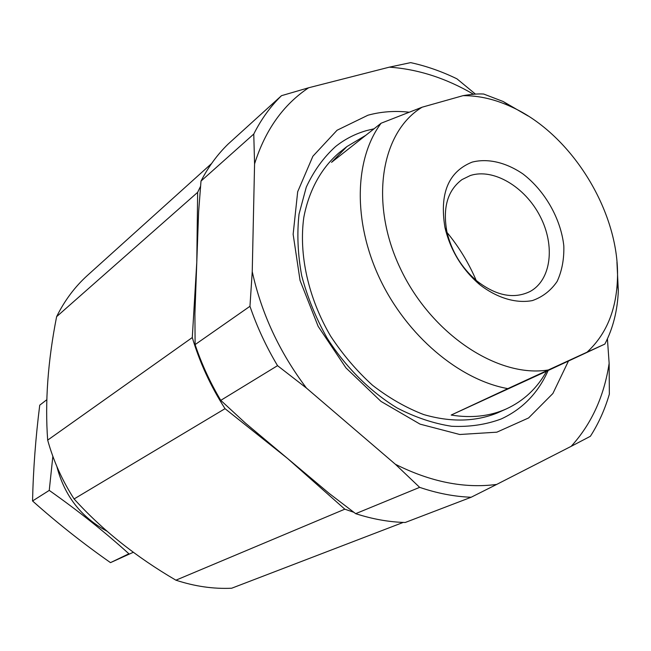 <?xml version="1.0" encoding="UTF-8"?>
<svg xmlns="http://www.w3.org/2000/svg" width="651" height="651" viewBox="0 0 651 651"><rect width="100%" height="100%" fill="white"/><g stroke="black" fill="none" stroke-linecap="round" stroke-linejoin="round"><path stroke-width="0.98" d="M200.565 186.259L197.644 192.346L196.789 262.141L192.289 337.543C199.719 362.469 210.631 386.181 225.026 408.673L287.62 458.524L344.81 509.18L353.843 512.296M211.591 163.531L87.568 275.308C74.938 286.7 64.62 300.485 56.613 316.671L197.644 192.346M56.613 316.671C47.857 361.142 44.886 402.294 47.678 440.125C53.415 460.884 62.219 480.495 74.092 498.959C102.061 529.816 136.002 556.89 175.908 580.187L344.81 509.18M175.908 580.187C194.747 586.38 213.333 589.065 231.675 588.227L403.213 522.419M476.955 282.241C469.192 263.565 458.8 246.477 445.797 230.991M47.678 440.125L192.289 337.543M74.092 498.959L225.026 408.673M106.935 531.167C81.106 517.268 64.416 495.704 56.857 466.474M52.853 456.327L49.248 490.398C78.153 510.758 104.697 531.883 128.89 553.765L110.491 562.635C83.043 543.406 57.06 522.851 32.55 500.969C33.258 469.501 35.65 437.57 39.735 405.174L46.791 399.738M133.317 552.276L110.491 562.635M49.248 490.398L32.55 500.969M463.056 95.656C479.063 95.567 495.273 99.343 511.678 106.984L503.142 101.491L483.685 94.037C478.363 93.679 471.487 94.216 463.056 95.656L422.117 107.203C380.786 132.096 369.101 202.966 400.357 268.497C431.222 334.166 498.105 378.321 548.345 369.963L507.837 388.631C459.24 379.899 406.663 335.615 379.72 278.53C352.728 221.438 354.429 158.803 381.112 123.218L331.546 162.343L346.877 146.597L339.049 152.806C321.325 167.991 308.997 190.206 303.814 217.344C298.646 254.476 308.257 298.028 330.618 336.119C342.751 354.559 356.707 370.932 372.486 385.229C388.972 398.005 406.061 407.786 423.736 414.573C450.663 422.361 475.165 421.84 497.25 412.994L506.364 408.901C523.656 400.91 537.067 388.346 546.612 371.208L451.176 415.053C471.47 418.324 489.869 416.274 506.364 408.901M422.117 107.203L381.112 123.218M503.142 101.491L528.099 115.976M616.945 262.101L618.32 290.924C617.49 310.747 612.998 328.462 604.836 344.086L546.612 371.208M511.678 106.984C572.457 134.472 620.94 214.203 617.368 280.809C615.952 311.097 605.837 334.891 587.015 352.199L604.836 344.086M472.097 162.132C487.843 158.079 506.047 162.416 522.956 173.947C544.993 190.841 560.934 218.907 563.823 245.956C564.181 259.212 561.943 271.052 557.11 281.468C550.852 290.615 542.608 296.986 532.372 300.591C515.991 303.691 496.982 298.02 479.608 284.536C461.958 269.262 450.411 250.277 444.975 227.581C439.36 193.502 448.401 171.685 472.097 162.132M548.345 369.963L587.015 352.199M507.837 388.631L451.176 415.053M365.805 135.302L346.877 146.597M470.217 175.567C493.312 167.893 524.983 186.772 540.061 216.189C555.409 245.492 551.316 280.076 530.012 291.526C513.729 299.379 495.924 295.79 476.605 280.76C461.486 267.683 451.599 251.424 446.944 231.984C442.493 207.921 447.506 190.458 461.966 179.611L470.217 175.567M195.113 344.599L249.96 306.295L252.238 271.63L254.574 163.881C265.258 130.054 283.275 104.681 308.623 87.771L281.501 95.681L228.2 144.001C217.45 154.442 208.385 166.811 201.004 181.084L198.62 211.827L194.909 313.831L195.113 344.599C201.574 363.917 210.127 382.503 220.77 400.357L245.191 422.898L329.349 493.556L355.666 513.663C372.51 519.132 389.029 522.069 405.223 522.484L471.145 497.25C454.39 496.632 437.22 493.328 419.651 487.355L395.377 464.269C430.734 481.984 464.505 488.698 496.689 484.425L471.145 497.25M281.501 95.681C270.49 106.398 261.246 119.19 253.768 134.049L254.574 163.881M590.384 436.284L571.171 446.334C591.499 423.988 604.161 396.313 609.141 363.307L609.352 394.148C604.877 409.455 598.562 423.5 590.384 436.284M473.513 94.249C446 78.169 417.934 69.136 389.331 67.159L410.659 62.626C426.299 66.036 441.736 71.439 456.953 78.836L475.466 94.11M201.004 181.084L253.768 134.049M355.666 513.663L419.651 487.355M374.056 128.792L366.448 130.623C355.112 133.87 344.81 139.184 335.542 146.565C323.474 157.501 313.725 171.026 306.279 187.154L299.037 214.098C296.872 233.766 297.767 254.313 301.714 275.755C307.41 297.263 315.898 318.079 327.176 338.211C345.811 367.351 370.126 391.528 397.069 407.933C415.314 417.389 433.517 423.5 451.672 426.275C469.412 427.097 485.915 424.655 501.172 418.975C522.525 409.129 538.19 392.968 548.158 370.484M408.682 112.151C394.522 110.637 380.941 111.663 367.953 115.219L337.072 130.241L312.887 156.24L297.678 191.752L293.137 234.287L300.062 280.483L318.168 326.379L345.974 367.905L380.998 401.415L420.066 424.143L459.769 434.502L496.859 432.174L528.579 417.95L552.886 393.497L568.461 361.028M252.238 271.63C261.433 313.473 279.507 352.297 306.466 388.094L277.538 365.667C266.169 346.609 256.982 326.818 249.96 306.295M395.377 464.269L306.466 388.094M571.171 446.334L496.689 484.425M607.416 338.87L609.141 363.307M308.623 87.771L389.331 67.159M220.77 400.357L277.538 365.667M617.368 280.809L618.32 290.924M476.605 280.76L479.608 284.536M446.944 231.984L444.975 227.581"/></g></svg>
